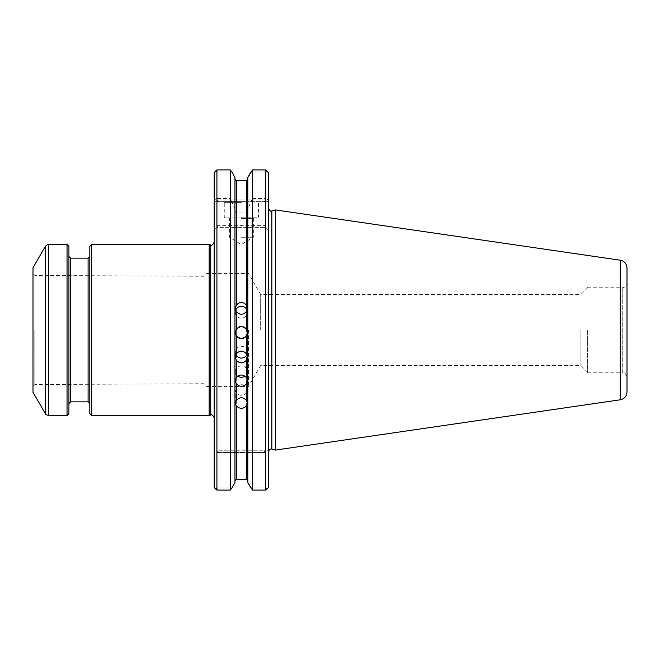 <?xml version="1.0" encoding="UTF-8"?>
<svg xmlns="http://www.w3.org/2000/svg" width="660" height="660" viewBox="0 0 660 660"><rect width="100%" height="100%" fill="white"/><g stroke="black" fill="none" stroke-linecap="round" stroke-linejoin="round"><path stroke-width="0.49" stroke-dasharray="3.3 2.47" d="M260.659 330L260.659 294.5L260.659 330M91.682 415.544L91.682 244.456M209.162 415.544L209.162 244.456M33 330L33 386.669L33 330M33 392.271L33 267.729M67.048 244.456L67.048 415.544M68.929 246.337L68.929 413.663M68.929 330L68.929 403.565L68.929 330M89.801 413.663L89.801 246.337M89.801 330L89.801 403.565L89.801 330M204.08 330L204.08 386.455L204.08 330M34.831 330L34.831 384.565L34.831 330M248.564 330L248.564 386.455L248.564 330M214.178 330L214.178 417.763L214.178 330M580.899 330L580.899 365.5L580.899 330M587.647 330L587.647 372.768L587.647 330M241.378 237.27L253.358 237.27L241.378 237.27M587.647 372.768L622.726 372.768L622.726 287.232L622.726 372.768C624.187 372.025 625.614 373.453 627 377.05L627 330M241.378 218.452L253.358 218.452L241.378 218.452M627 391.999L627 268.001M241.378 217.767L257.804 217.767L241.378 217.767M241.378 395.282A5.989 5.288 -0 0 1 235.389 389.994A5.989 5.288 -0 0 1 236.329 387.156A5.989 5.288 -0 0 1 243.061 384.92A5.989 5.288 -0 0 1 247.368 389.994A5.989 5.288 -0 0 1 241.378 395.282M237.798 376.142A5.989 5.659 -0 0 1 243.061 366.176A5.989 5.659 -0 0 1 244.967 376.142M235.917 354.618A5.989 5.899 -0 0 1 243.061 346.533A5.989 5.899 -0 0 1 246.84 354.618M235.397 332.475A5.989 5.989 -0 0 1 243.061 326.486A5.989 5.989 -0 0 1 247.36 332.483M247.038 310.266A5.989 5.932 180 0 1 241.378 318.145A5.989 5.932 180 0 1 235.727 310.266M275.385 450.079L275.385 209.921M241.378 217.082L224.268 217.082L241.378 217.082M267.094 489.043L265.675 487.979L250.866 487.979L265.675 487.979L267.094 489.043M252.491 490.099L252.491 227.353L265.675 227.353L265.675 490.099L252.491 490.099L250.866 487.979M230.266 490.099L231.899 487.979L216.917 487.979L216.917 452.496L218.625 450.788L216.917 452.496L216.917 487.979L215.498 489.043L216.917 490.099L230.266 490.099L230.266 227.353L247.797 227.353L247.797 482.46L247.797 227.353L252.491 227.353M234.96 482.46L234.96 177.54M236.329 227.353L236.329 479.35L246.427 479.35L246.427 227.353M247.797 209.005L247.797 177.54L247.797 211.134L247.797 209.005L252.491 198.52L252.491 169.9L250.866 172.021L265.675 172.021L250.866 172.021M252.491 198.52L265.675 198.52L265.675 169.9L267.094 170.956L265.675 172.021L267.094 170.956M247.797 211.134L246.427 212.949L236.329 212.949L234.96 211.134M234.96 209.005L230.266 198.52L230.266 169.9L231.899 172.021L216.917 172.021L216.917 199.98L218.625 201.688L263.959 201.688L265.675 199.98L265.675 172.021L265.675 199.98L263.959 201.688L268.414 201.688L218.625 201.688L216.917 199.98L216.917 172.021L231.899 172.021M268.414 199.864L265.675 198.52L265.675 225.637L265.171 226.85L268.414 230.084L268.414 172.722M268.414 487.278L268.414 450.788L263.959 450.788L265.675 452.496L265.675 487.979L265.675 452.496L263.959 450.788L268.414 450.788L268.414 208.222L268.414 487.278L268.414 230.084L265.171 226.85M241.378 202.373L224.268 202.373L241.378 202.373M247.797 482.46L247.797 177.54M218.625 450.788L263.959 450.788L218.625 450.788M215.498 489.043L216.917 487.979L231.899 487.979M216.917 490.099L216.917 227.353L230.266 227.353M214.178 487.278L214.178 230.084L217.412 226.85L216.917 227.353L265.675 227.353M217.412 226.85L216.917 225.637L216.917 198.52L230.266 198.52M216.917 227.353L214.178 230.084L214.178 199.864L216.917 198.52L216.917 169.9L215.498 170.956L216.917 172.021L215.498 170.956M241.378 201.688L223.583 201.688L241.378 201.688M214.178 199.864L214.178 172.722M218.625 201.688L214.178 201.688L218.625 201.688M45.449 246.172L45.449 413.828M48.411 244.456L48.411 415.544M88.085 401.858L88.085 258.142M70.636 258.142L70.636 401.858M210.73 415.123L210.73 244.876M620.268 399.787L620.268 260.213M271.854 449.138L271.854 210.862M236.329 212.949L236.329 180.65M246.427 180.65L246.427 212.949M216.917 452.496L265.675 452.496L216.917 452.496M216.917 225.637L265.675 225.637M216.917 199.98L265.675 199.98L216.917 199.98M587.647 287.743L580.899 294.5L260.659 294.5L248.564 273.545L204.08 273.545M587.647 372.257L580.899 365.5L260.659 365.5L248.564 386.455L204.08 386.455M204.08 276.276L34.831 275.435L33 273.331M204.08 383.724L34.831 384.565L33 386.669M587.647 287.232L622.726 287.232C624.187 287.974 625.614 286.547 627 282.95M228.723 217.767L229.399 218.452L229.399 237.27L241.378 244.472L253.358 237.27L253.358 218.452L254.042 217.767M257.804 217.767L258.489 217.082L258.489 202.373L259.174 201.688M224.953 217.767L224.268 217.082L224.268 202.373L223.583 201.688M247.368 403.268L247.368 389.994M235.389 403.268L235.389 389.994M247.368 380.812L247.368 371.605M235.389 380.812L235.389 371.605M247.368 357.101L247.368 352.192M235.389 357.101L235.389 352.192M247.368 332.722L247.368 332.227M235.389 332.722L235.389 332.227M235.389 308.278L235.389 312.213M247.368 308.278L247.368 312.213"/><path stroke-width="0.99" d="M91.682 330L91.682 415.544L209.162 415.544L209.162 244.456L91.682 244.456L91.682 330M33 330L33 392.271L45.449 413.828L45.449 246.172L33 267.729L33 330M45.449 413.828C45.086 414.125 46.076 414.695 48.411 415.544L67.048 415.544L67.048 244.456L48.411 244.456C48.337 244.002 47.347 244.571 45.449 246.172M67.048 415.544L68.929 413.663L68.929 246.337L67.048 244.456M91.682 244.456L89.801 246.337L89.801 413.663L91.682 415.544M627 330L627 391.999C626.678 396.256 624.434 398.854 620.268 399.787L620.268 260.213C624.434 261.146 626.678 263.744 627 268.001L627 377.05M244.967 376.142A5.989 5.659 -0 0 1 237.798 376.142M246.84 354.618A5.989 5.899 -0 0 1 235.917 354.618M247.36 332.483A5.989 5.989 -0 0 1 241.378 338.217A5.989 5.989 -0 0 1 235.397 332.475M235.727 310.266A5.989 5.932 180 0 1 247.038 310.266M620.268 260.213L275.385 209.921L275.385 450.079L620.268 399.787M246.427 400.232C243.061 396.974 239.696 396.974 236.329 400.232L235.389 403.268L236.329 405.916C239.696 409.084 243.061 409.084 246.427 405.916L247.368 403.268L246.427 400.232L246.427 383.724C243.061 387.123 239.696 387.123 236.329 383.724L235.389 380.812L236.329 377.627C239.696 374.162 243.061 374.162 246.427 377.627L247.368 380.812L246.427 383.724M236.329 360.203C239.696 363.767 243.061 363.767 246.427 360.203L247.368 357.101L246.427 353.859C243.061 350.262 239.696 350.262 236.329 353.859L235.389 357.101L236.329 360.203L236.329 377.627M236.329 335.94C239.696 339.57 243.061 339.57 246.427 335.94L247.368 332.722L246.427 329.497C243.061 325.858 239.696 325.858 236.329 329.497L235.389 332.722L236.329 335.94L236.329 353.859M236.329 311.528C239.696 315.142 243.061 315.142 246.427 311.528L247.368 308.278L246.427 305.143C243.061 301.562 239.696 301.562 236.329 305.143L235.389 308.278L236.329 311.528L236.329 329.497M252.491 490.099L265.675 490.099L267.094 489.043L265.675 490.099L265.675 169.9L252.491 169.9L252.491 490.099L247.797 482.46L250.866 487.979M234.96 482.46L231.899 487.979L234.96 482.46L234.96 177.54L231.899 172.021L234.96 177.54M236.329 405.916L236.329 479.35L234.96 480.777L236.329 479.35L246.427 479.35L247.797 480.777L246.427 479.35L246.427 405.916M250.866 172.021L247.797 177.54L252.491 169.9L265.675 169.9L268.414 172.722L268.414 487.278L267.094 489.043L268.414 487.278M234.96 179.223L236.329 180.65L246.427 180.65L247.797 179.223L246.427 180.65L236.329 180.65L234.96 179.223M268.414 172.722L267.094 170.956M247.797 177.54L247.797 482.46M215.498 170.956L214.178 172.722L216.917 169.9L230.266 169.9L231.899 172.021M230.266 490.099L216.917 490.099L216.917 169.9L230.266 169.9L230.266 490.099L231.899 487.979M216.917 490.099L214.178 487.278L215.498 489.043M214.178 172.722L214.178 487.278M48.411 415.544L48.411 244.456M88.085 401.858L70.636 401.858L70.636 258.142L88.085 258.142L88.085 401.858L89.801 403.565M214.178 242.236C212.57 245.066 211.423 245.941 210.73 244.876L210.73 415.123C211.423 414.059 212.57 414.934 214.178 417.763M236.329 383.724L236.329 400.232M246.427 377.627L246.427 360.203M246.427 353.859L246.427 335.94M246.427 329.497L246.427 311.528M275.385 209.921L271.854 210.862L271.854 449.138L275.385 450.079M246.427 305.143L246.427 180.65M236.329 180.65L236.329 305.143M70.636 258.142L68.929 256.435M70.636 401.858L68.929 403.565M88.085 258.142L89.801 256.435M210.73 244.876L209.162 244.456M210.73 415.123L209.162 415.544M271.854 449.138C271.565 448.429 270.476 448.973 268.595 450.788M271.854 210.862C271.095 211.91 269.948 211.027 268.414 208.222"/></g></svg>
